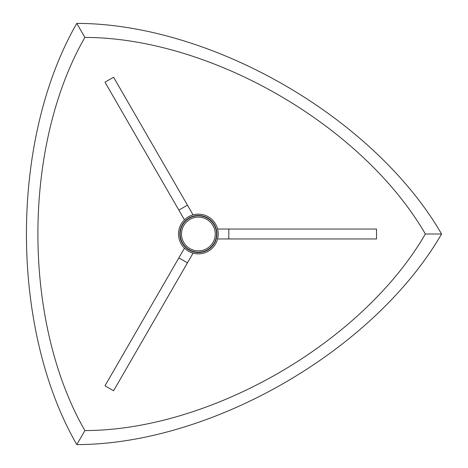 <?xml version="1.0" encoding="UTF-8"?>
<svg xmlns="http://www.w3.org/2000/svg" width="468" height="468" viewBox="0 0 468 468"><rect width="100%" height="100%" fill="white"/><g stroke="black" fill="none" stroke-linecap="round" stroke-linejoin="round"><path stroke-width="0.7" d="M217.597 238.967L376.506 238.967A267.029 221.376 -90 0 0 376.506 229.033L217.597 229.033M198.374 253.855A19.855 19.855 0 0 0 218.228 234A19.855 19.855 0 0 0 198.374 214.145A19.855 19.855 0 0 0 178.513 234A19.855 19.855 0 0 0 198.374 253.855M228.817 238.967L228.817 229.033M178.852 257.886L105.002 385.79A267.029 221.376 30 0 0 113.601 390.751L187.446 262.846L178.852 257.886L184.462 248.169M193.056 253.129L187.446 262.846M105.002 82.21A267.029 221.376 150 0 1 113.601 77.249L187.446 205.154L178.852 210.114L105.002 82.21M184.462 219.831L178.852 210.114M193.056 214.87L187.446 205.154M198.374 252.533A18.533 18.533 0 0 0 214.42 224.734A18.533 18.533 0 0 0 182.321 224.734A18.533 18.533 0 0 0 198.374 252.533M198.374 252.199A18.199 18.199 0 0 0 216.573 234A18.199 18.199 0 0 0 198.374 215.801A18.199 18.199 0 0 0 180.168 234A18.199 18.199 0 0 0 198.374 252.199M198.374 250.877A16.877 16.877 0 0 0 212.987 225.564A16.877 16.877 0 0 0 183.754 225.564A16.877 16.877 0 0 0 198.374 250.877M76.793 23.4L84.901 37.44A277.98 160.471 -90 0 0 84.901 430.56A277.98 160.501 150 0 0 425.353 234L441.564 234A297.835 171.961 -150 0 0 76.793 23.4A297.835 171.937 -90 0 0 76.793 444.6A297.835 171.961 150 0 0 441.564 234M84.901 37.44A277.98 160.501 -150 0 1 425.353 234M76.793 444.6L84.901 430.56"/></g></svg>
